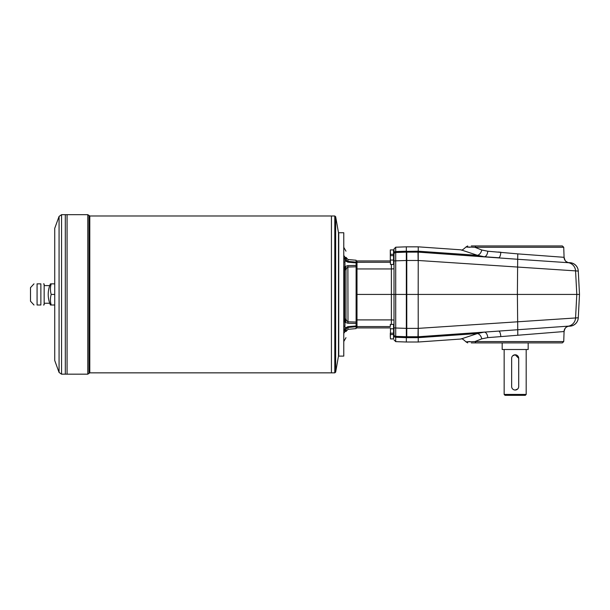 <?xml version="1.0" encoding="UTF-8"?>
<svg xmlns="http://www.w3.org/2000/svg" width="610" height="610" viewBox="0 0 610 610"><rect width="100%" height="100%" fill="white"/><g stroke="black" fill="none" stroke-linecap="round" stroke-linejoin="round"><path stroke-width="0.91" d="M518.698 358.314L518.698 386.511A3.523 3.523 0 0 1 515.168 390.034A3.523 3.523 0 0 1 511.645 386.511L511.645 358.314A3.523 3.523 0 0 1 515.168 354.791A3.523 3.523 0 0 1 518.698 358.314L515.168 354.791L512.674 355.821M517.661 389.005L515.214 390.034M514.482 389.973L513.818 389.767M515.168 395.326L525.301 395.326L526.186 394.441L504.157 394.441L505.034 395.326L515.168 395.326M417.987 336.728L406.344 336.728L406.344 342.012L418.239 342.012L418.239 337.658L406.779 337.658L406.779 336.728L417.987 336.728L418.14 328.371L406.779 328.371L406.779 260.47L406.779 294.424L406.344 294.424L406.344 252.128L417.987 252.128L418.14 260.478L406.779 260.478L406.779 258.747L406.779 260.47L395.707 260.844L395.707 251.564L395.707 252.502L402.097 252.273M418.239 342.012L460.946 339.023L477.432 333.54L418.239 337.658L418.178 294.424L406.779 294.424L406.779 336.728M418.178 294.424L418.239 252.128L517.676 259.273L517.387 294.424L418.178 294.424M406.779 328.378L406.344 328.378L406.344 294.424L395.707 294.424L395.707 328.005L394.007 327.913L394.007 334.593A1.761 1.761 0 0 0 395.707 336.354L395.707 337.261M467.771 254.637L418.239 251.198L477.432 255.308L484.142 256.734L418.239 252.128L418.239 251.198L418.239 252.128L406.779 252.128L418.239 252.128L418.239 251.198L395.707 251.564L395.707 247.21L406.344 246.837L406.344 252.128L395.707 252.502A1.761 1.761 0 0 0 394.007 254.263L394.007 327.913M418.239 251.19L418.239 246.837L406.344 246.837M564.036 257.313A5.726 5.719 -86.2 0 0 568.581 262.719L517.676 259.273L517.798 253.882L564.082 257.313C565.706 262.963 565.988 260.851 567.407 262.308L568.581 262.719A8.815 8.807 -86 0 1 575.566 270.886L418.246 260.478M466.017 246.951C463.112 249.696 461.427 250.657 460.946 249.825L477.432 255.308A5.726 3.858 108.7 0 0 481.763 250.001L487.764 251.221L517.798 253.882M498.195 252.037L500.833 252.243A5.726 1.693 -86 0 1 498.744 257.755L484.142 256.734A5.726 3.225 94 0 0 487.764 251.221M481.763 250.001L474.908 247.279C465.163 246.882 463.524 246.882 469.997 247.279M563.731 247.279L562.367 245.96L476.036 245.96L474.908 247.279L563.731 247.279L564.082 257.313M568.268 262.62L570.083 262.742L568.268 262.62M484.203 256.741L478.446 256.337M472.59 255.925L471.362 255.842M490.059 331.703L568.581 326.129L566.82 326.853C566.393 327.593 565.409 326.403 564.082 331.535L500.833 336.606A5.726 1.693 86 0 0 498.744 331.093L418.231 336.75M418.246 328.371L575.566 317.962L576.793 294.424L517.387 294.424L517.798 334.966M568.024 326.304L570.083 326.159A8.815 8.815 0 0 0 578.272 317.833L579.5 294.424L576.793 294.424L575.566 270.886L578.272 271.076L579.5 294.424L578.272 317.772L575.566 317.962A8.815 8.807 86 0 1 568.581 326.129A5.726 5.719 -93.8 0 0 564.036 331.535M568.268 326.236L570.083 326.106A8.822 8.815 176 0 0 578.272 317.772M570.083 326.106L568.124 326.243M471.362 333.007L472.59 332.923M478.446 332.511L484.203 332.114M476.036 342.896L562.367 342.896L563.731 341.569L474.908 341.569L476.036 342.896L471.271 342.896M469.997 341.569C463.524 341.966 465.163 341.966 474.908 341.569L481.763 338.847A5.726 3.858 71.3 0 0 477.432 333.54L484.142 332.114A5.726 3.225 86 0 1 487.764 337.627L481.763 338.847M471.271 245.96L476.036 245.96M490.059 337.452L500.825 336.606M500.833 336.606L487.764 337.627M405.276 252.166L406.291 252.128M394.007 339.877L395.707 341.638L395.707 336.354A1.761 1.761 0 0 1 394.007 334.593L393.915 330.597M395.707 336.369L395.707 328.005L406.344 328.378L406.344 336.728L395.707 336.354A1.761 1.761 0 0 1 394.007 334.593A1.761 1.761 0 0 0 395.707 336.354M393.564 324.787L394.007 324.962L393.564 338.527M393.564 250.321L394.007 250.496L394.007 260.935L395.707 260.844L395.707 294.424L391.361 294.424L391.361 319.907L356.995 319.907L356.995 326.579A0.884 0.877 180 0 1 356.11 325.694M393.915 250.405L394.007 268.804L391.361 268.949L391.361 294.424L356.11 294.424M394.007 329.217L394.007 323.468M395.707 252.502A1.761 1.761 0 0 0 394.007 254.263L394.007 253.264A1.761 1.7 0 0 1 395.707 251.564L406.344 251.198M395.707 247.21L394.007 248.971L394.007 253.264M390.301 327.913L356.995 327.913A0.884 0.884 90 0 1 356.11 327.029M394.007 256.223L393.564 256.048L393.564 264.069M356.11 323.445L347.875 323.231L347.99 321.805L356.11 322.065L356.11 326.716L347.99 327.471L346.526 328.371L345.977 330.063L346.053 329.392L344.658 329.835L344.947 328.165L347.875 326.67L356.11 325.961M347.875 326.67L347.99 329.324L356.11 328.615L356.11 326.716M344.841 260.234L344.947 260.683L346.526 260.478L347.99 261.377L356.11 262.132L356.11 260.241L347.99 259.532L345.977 257.336L346.526 260.478L345.977 258.792A2.204 1.334 0 0 0 344.81 257.611L344.879 257.023C344.879 246.814 344.879 246.814 344.879 257.023L343.773 255.437M356.11 262.132L356.11 266.784L347.99 267.043L346.526 268.232L345.977 270.009L345.977 318.839L346.526 320.624L347.99 321.805L347.875 265.617L356.11 265.403M356.11 322.065L356.11 266.784M347.875 323.231L344.947 322.255L344.658 321.31L344.658 267.538L344.947 266.593L347.875 265.617M390.484 249.925L393.564 249.925L393.564 254.332L390.484 254.332L390.301 249.925L390.301 262.262L356.995 262.277L356.995 260.943L390.301 260.943M356.995 260.943A0.884 0.884 90 0 0 356.11 261.82M344.749 326.533L344.688 326.053M344.787 328.92L344.802 331.238A2.204 1.327 -0 0 0 345.977 330.063L344.879 331.832C344.879 342.035 344.879 342.035 344.879 331.832L344.802 331.238M344.749 262.315L344.833 261.614M356.11 262.887L347.875 262.178L347.616 261.301M347.875 262.178L344.947 260.683L344.81 257.611M344.947 260.683L344.947 266.593L346.526 268.232M346.526 320.624L344.947 322.255L344.947 328.165L346.526 328.371M344.879 257.023L345.977 258.602C345.977 248.735 345.977 248.735 345.977 258.602L345.977 258.792M338.748 294.424L338.748 232.738L343.773 232.738L343.773 356.11L338.748 356.11L338.748 294.424M344.81 320.387A2.204 1.754 -0 0 0 345.977 318.839L345.977 270.184L343.773 268.049M345.977 270.108L345.977 270.009A2.204 1.761 0 0 0 344.802 268.453M502.175 342.896L502.175 349.5L528.168 349.5L528.168 342.896M335.66 372.123L338.489 356.11L338.489 232.738L335.66 216.725L335.66 372.123L334.791 372.855L334.791 215.993L335.66 216.725M37.073 283.848C32.978 283.848 32.978 283.848 37.073 283.848L40.87 283.848C44.164 283.848 44.164 283.848 40.87 283.848C44.164 283.848 44.164 283.848 40.87 283.848L40.87 305C44.164 305 44.164 305 40.87 305C44.164 305 44.164 305 40.87 305L37.073 305C32.978 305 32.978 305 37.073 305L37.073 283.848M43.501 305L44.156 304.825L44.156 284.024L43.501 283.848M34 305L30.5 301.21L30.5 287.638L34 283.848M51.209 305L50.424 305A26.436 26.436 0 0 1 50.424 283.848L51.209 283.848A24.232 20.984 0 0 0 51.209 294.424A24.232 20.984 180 0 0 51.209 305L54.732 305M61.557 374.174L59.071 372.435L59.071 216.413L61.557 214.674L61.557 374.174L67.069 374.166L67.069 214.674L87.779 214.674L87.779 374.174L88.991 373.381L88.991 215.467L89.8 215.993L331.436 215.993L331.436 372.855L331.443 215.993L334.791 215.993M87.779 374.174L67.069 374.174L67.062 214.674L65.316 214.674L65.316 374.174L65.308 214.674L61.557 214.674M59.071 372.435L54.732 360.518L54.732 228.331L59.071 216.413M51.209 283.848L54.732 283.848M51.209 294.424L54.732 294.424M578.272 271.076A8.822 8.815 -176 0 0 570.083 262.742M579.5 294.424L578.272 271.023A8.815 8.815 0 0 0 570.083 262.689L568.024 262.552M390.484 255.651L393.564 255.651L393.564 260.058L390.484 260.058M390.301 255.651L390.484 264.465L393.564 264.465L393.564 260.058M390.301 262.262L390.484 264.465M390.484 324.39L390.301 326.586L390.301 324.39L393.564 324.39L393.564 328.79L390.484 328.79L390.484 333.197L393.564 333.197L393.564 328.79M390.484 333.197L390.484 328.79M390.331 333.197L390.484 334.524L393.564 334.524L393.564 338.924L390.484 338.924L390.301 336.728L390.484 338.924M390.484 334.524L390.301 336.728L390.301 333.197M390.484 254.332L390.331 255.651M406.779 251.198L406.779 258.747M406.779 337.658L395.707 337.284A1.761 1.7 180 0 1 394.007 335.591M418.239 337.658L467.771 334.211M390.301 326.579L356.995 326.579L356.995 327.913M394.007 320.044L391.361 319.907L391.361 324.39M391.361 264.465L391.361 268.949L356.995 268.949L356.995 319.907L356.11 319.861M356.11 263.154A0.884 0.877 0 0 1 356.995 262.277L356.995 268.949L356.11 268.995M393.648 250.405L393.648 256.139M393.648 324.871L393.648 338.443M393.915 324.871L393.564 332.801M346.053 269.284L343.773 266.448M347.99 261.377L347.99 259.532M343.773 258.411L346.053 259.456M88.991 373.381L89.8 372.855L89.8 215.993M345.603 331.26L345.954 330.49M343.773 330.445L344.658 329.835M343.773 322.4L346.053 319.564M343.773 333.411L344.879 331.832M343.773 320.799L345.977 318.664M460.946 249.825L418.239 246.837M467.702 342.896L466.025 341.897M467.702 245.96L466.025 246.951M460.946 339.023C461.427 338.199 463.112 339.152 466.017 341.897M563.731 341.569L564.082 331.535M504.157 349.5L504.157 394.441M526.186 349.5L526.186 394.441M395.707 341.638L406.344 342.012M343.773 341.493L345.977 337.681M347.99 329.324L345.977 331.52M345.977 251.175L343.773 247.355M87.779 214.674L88.991 215.467M44.156 303.239L49.73 303.239M44.156 285.61L49.73 285.61M331.443 372.855L334.791 372.855M89.8 372.855L331.436 372.855M344.215 313.624L343.773 314.066L344.215 313.624M344.215 275.232L343.773 274.79L344.215 275.232"/></g></svg>

